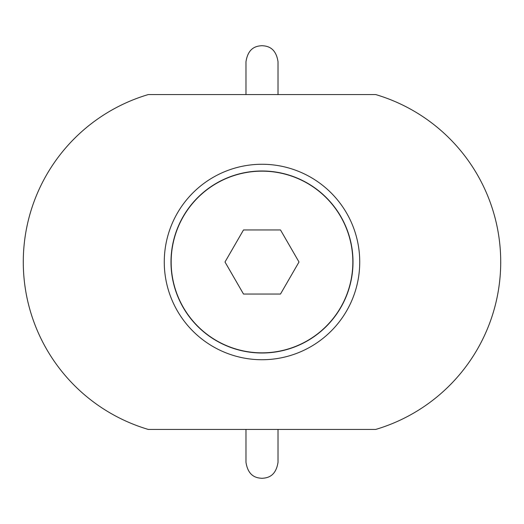 <?xml version="1.0" encoding="UTF-8"?>
<svg xmlns="http://www.w3.org/2000/svg" width="524" height="524" viewBox="0 0 524 524"><rect width="100%" height="100%" fill="white"/><g stroke="black" fill="none" stroke-linecap="round" stroke-linejoin="round"><path stroke-width="0.79" d="M359.733 262A97.733 97.733 0 0 0 262 164.267A97.733 97.733 0 0 0 164.267 262A97.733 97.733 0 0 0 262 359.733A97.733 97.733 0 0 0 359.733 262M353.006 262A91.006 91.006 0 0 0 262 170.994A91.006 91.006 0 0 0 170.994 262A91.006 91.006 0 0 0 262 353.006A91.006 91.006 0 0 0 353.006 262M352.842 262A90.842 90.842 0 0 1 262 352.842A90.842 90.842 0 0 1 171.158 262A90.842 90.842 0 0 1 262 171.158A90.842 90.842 0 0 1 352.842 262M375.747 94.575A174.636 174.636 0 0 1 375.747 429.425L148.253 429.425A174.636 174.636 0 0 1 148.253 94.575L375.747 94.575M299.001 262L280.497 229.957L243.503 229.957L224.999 262L243.503 294.043L280.497 294.043L299.001 262M245.979 429.425L245.979 462.273C248.193 476.742 256.858 478.026 262 478.294C267.142 478.026 275.807 476.742 278.021 462.273L278.021 429.425M245.979 94.575L245.979 61.727C248.193 47.258 256.858 45.974 262 45.706C267.142 45.974 275.807 47.258 278.021 61.727L278.021 94.575"/></g></svg>

